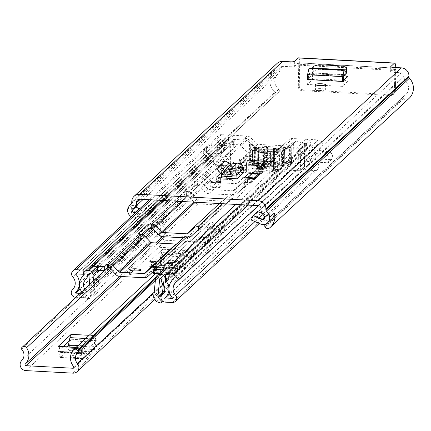 <?xml version="1.0" encoding="UTF-8"?>
<svg xmlns="http://www.w3.org/2000/svg" width="431" height="431" viewBox="0 0 431 431"><rect width="100%" height="100%" fill="white"/><g stroke="black" fill="none" stroke-linecap="round" stroke-linejoin="round"><path stroke-width="0.32" stroke-dasharray="2.15 1.62" d="M319.425 90.435A4.989 0.921 -178.9 0 1 315.39 89.454A4.989 0.921 -178.9 0 1 321.332 88.667A4.989 0.921 -178.9 0 1 325.367 89.648A4.989 0.921 -178.9 0 1 319.425 90.435M259.834 174.523L248.175 173.887M221.685 172.244L221.62 173.375L226.927 172.777L226.986 171.646L221.685 172.244L220.618 173.235M226.986 171.646L239.016 172.184L238.704 168.909L237.594 168.042L231.646 168.914L224.944 175.142M243.946 172.448L239.016 172.184L239.06 173.316L227.288 172.675L221.744 173.262L221.701 174.043M232.217 166.641A4.989 0.921 -178.9 0 1 236.253 167.621A4.989 0.921 -178.9 0 1 230.31 168.413A4.989 0.921 -178.9 0 1 226.275 167.433A4.989 0.921 -178.9 0 1 232.217 166.641M343.529 80.247L318.218 78.868L318.197 74.067L312.567 74.671L307.325 79.541M318.197 74.067L343.76 75.457M230.219 173.316A4.989 0.921 -178.9 0 1 226.178 172.335A4.989 0.921 -178.9 0 1 232.12 171.549A4.989 0.921 -178.9 0 1 236.161 172.529A4.989 0.921 -178.9 0 1 230.219 173.316M214.757 187.679A4.989 0.921 -178.9 0 1 210.716 186.698A4.989 0.921 -178.9 0 1 216.664 185.912A4.989 0.921 -178.9 0 1 220.699 186.892A4.989 0.921 -178.9 0 1 214.757 187.679M312.567 74.671L312.583 79.471L307.228 84.444A4.989 0.921 93.1 0 0 308.257 79.223L308.763 73.399L343.83 75.306M344.03 80.085L347.817 81.384L342.462 86.362L307.228 84.444M347.887 76.416L347.909 81.217L347.801 76.583M312.583 79.471L318.218 78.868M250.443 183.245L250.459 182.313L244.038 182.895L250.443 183.245L254.84 179.161L254.856 178.229L248.434 178.811L254.84 179.161M244.038 182.895L248.434 178.811M232.169 178.547L232.217 179.107L239.07 172.745A4.989 4.816 -132.9 0 0 243.854 177.356L237.002 183.719L220.236 182.809L216.491 181.715L216.863 177.022M243.854 177.356L231.997 176.71M220.699 177.809L216.405 181.871L216.696 177.949L220.44 179.043L232.207 179.684L220.316 178.913L216.734 177.992L216.793 176.866M390.793 66.827L390.702 71.465L394.327 68.098L298.241 62.872L294.615 66.239L294.707 61.337M390.702 71.465A3.841 0.706 1.1 0 0 390.631 71.6A3.841 0.706 1.1 0 0 393.735 72.354L393.832 67.446M269.38 228.085L407.941 99.351A2.877 2.78 47.1 0 1 403.799 98.473L403.535 98.042A1.535 1.482 47.1 0 1 404.019 95.978L404.068 95.951A9.601 9.266 -132.9 0 0 405.63 94.788A9.601 9.266 -132.9 0 0 405.91 81.47A6.912 6.67 47.1 0 1 404.03 76.573L404.046 75.743A2.877 2.78 -132.9 0 0 401.272 72.764L393.735 72.354M290.208 61.811L290.111 66.719L282.58 66.309A2.877 2.78 -132.9 0 0 279.697 68.982L279.681 69.811A6.912 6.67 47.1 0 1 277.618 74.493A9.601 9.266 -132.9 0 0 278.9 89.142L278.943 89.179A1.535 1.482 47.1 0 1 279.353 91.286L279.072 91.69A2.877 2.78 47.1 0 1 274.903 92.115L136.336 220.85A2.877 2.78 -132.9 0 0 140.511 220.424L279.072 91.69M290.111 66.719A3.841 0.706 1.1 0 0 294.615 66.239M257.544 211.481L255.761 215.99L264.833 219.864A6.912 6.67 -132.9 0 0 272.004 218.684M274.068 213.345A6.912 6.67 -132.9 0 0 274.051 213.162L269.014 212.887A1.918 1.853 47.1 0 1 266.617 215.355L262.172 213.458M131.261 216.615A6.912 6.67 -132.9 0 0 136.649 217.219L145.856 214.342L144.25 209.644L135.986 212.23M137.144 205.716L132.107 205.442A6.912 6.67 -132.9 0 0 141.045 213.135L150.252 210.253L145.856 214.342M132.107 205.442L127.711 209.525M136.993 206.104A9.601 9.266 -132.9 0 0 140.334 217.876L278.943 89.179M264.612 216.971L269.084 212.817A9.601 9.266 -132.9 0 1 268.265 222.159M277.165 63.368A7.871 7.596 -132.9 0 0 274.8 68.718L274.784 69.547A1.918 1.853 47.1 0 1 274.208 70.846A14.589 14.088 -132.9 0 0 274.903 92.115M137.22 205.646L131.978 205.361A14.589 14.088 -132.9 0 0 136.336 220.85M131.978 205.361L127.506 209.514M407.941 99.351A14.589 14.088 -132.9 0 0 409.03 98.446M279.353 91.286L140.511 220.424M298.241 62.872A2.877 0.528 -86.9 0 1 298.344 62.824A2.877 0.528 -86.9 0 1 298.737 65.189L394.823 70.415A2.877 0.528 93.1 0 0 394.43 68.05A2.877 0.528 93.1 0 0 394.327 68.098M298.877 57.996A7.871 1.449 -86.9 0 1 299.69 64.305L299.276 85.812L298.322 86.696L298.737 65.189M394.823 70.415L394.413 91.922L395.362 91.038L395.777 69.531A7.871 1.449 93.1 0 0 395.766 67.554M395.362 91.038A3.841 3.707 47.1 0 1 391.526 94.604L302.971 89.788A3.841 3.707 47.1 0 1 299.276 85.812M298.322 86.696A3.841 3.707 -132.9 0 0 302.018 90.677L302.971 89.788M391.526 94.604L390.572 95.488L302.018 90.677M390.572 95.488A3.841 3.707 -132.9 0 0 394.413 91.922M274.051 213.162L269.655 217.246M274.326 213.103L269.084 212.817M140.786 220.02A1.535 1.482 -132.9 0 0 140.382 217.908M255.761 215.99L251.365 220.079M150.252 210.253L148.647 205.56L144.25 209.644M148.647 205.56L140.382 208.146M237.002 183.719A4.989 4.816 47.1 0 1 232.217 179.107L232.207 179.684M226.927 172.777L239.06 173.316M236.748 163.171L237.594 168.042L230.774 174.377M231.264 163.985L231.646 168.914L228.829 168.235L227.234 167.104L222.084 164.852L217.272 169.324L220.058 165.38M231.226 164.017L228.829 168.235L222.186 174.404M250.459 182.313L254.856 178.229M308.257 79.223L343.491 81.141A4.989 0.921 -86.9 0 1 342.462 86.362M343.491 81.141L343.512 80.565M345.899 69.833L345.915 72.252M346.675 72.025L342.86 70.587L319.005 69.294L313.741 70.786L312.437 72.834L345.926 74.655M312.459 68.012L312.437 72.834L308.763 73.399L308.995 68.416M312.367 68.006L312.27 72.974L345.829 74.8M158.495 228.258L154.858 226.469L151.195 229.874L154.831 231.662L158.495 228.258A3.841 3.707 47.1 0 1 160.618 232.562L160.418 233.494A5.953 5.743 -132.9 0 0 166.097 240.299L213.2 242.858A5.953 5.743 -132.9 0 0 219.126 236.684L218.964 235.735A3.841 3.707 -132.9 0 1 221.248 231.668L224.944 230.278L223.086 225.672L219.39 227.062A8.992 8.679 -132.9 0 0 216.615 228.775A8.992 8.679 -132.9 0 0 214.013 236.409L210.35 239.814L215.462 240.089L219.126 236.684M84.648 348.986L85.931 353.716A1.918 0.356 93.1 0 0 86.087 353.97A1.918 0.356 93.1 0 0 86.157 353.943L93.619 347.003A1.918 0.356 93.1 0 0 93.866 346.346L95.375 339.019A9.601 1.767 -86.9 0 1 96.598 335.717L83.517 347.871A9.601 1.767 -86.9 0 1 83.856 347.72A9.601 1.767 -86.9 0 1 84.648 348.986L59.214 347.601L59.785 349.719L57.986 351.394L83.42 352.779L85.225 351.103L96.501 340.625L71.067 339.24L69.267 340.916M86.157 353.943L60.723 352.558A1.918 0.356 -86.9 0 1 60.652 352.585A1.918 0.356 -86.9 0 1 60.496 352.337L59.785 349.719L63.152 346.594M162.659 254.145L160.86 255.82L161.533 252.539L186.968 253.924A9.601 1.767 -86.9 0 1 188.191 250.621L175.11 262.775A9.601 1.767 -86.9 0 1 175.449 262.624A9.601 1.767 -86.9 0 1 176.241 263.891L176.818 266.008L188.094 255.529L162.659 254.145A4.606 0.851 93.1 0 0 162.078 255.728L187.512 257.113A4.606 0.851 -86.9 0 1 188.094 255.529M176.241 263.891L150.807 262.506L151.383 264.623L160.86 255.82L160.025 259.866A1.918 0.356 -86.9 0 1 159.777 260.529L185.217 261.913A1.918 0.356 93.1 0 0 185.459 261.251L186.968 253.924M177.75 268.847L152.315 267.462A1.918 0.356 -86.9 0 1 152.245 267.495A1.918 0.356 -86.9 0 1 152.089 267.242L151.383 264.623L149.579 266.299L175.013 267.683L176.818 266.008L177.524 268.621A1.918 0.356 93.1 0 0 177.685 268.874A1.918 0.356 93.1 0 0 177.75 268.847L185.217 261.913M161.873 237.152A8.992 8.679 47.1 0 0 156.862 227.266L160.526 223.861A8.992 8.679 47.1 0 1 165.531 233.769A0.959 0.927 -132.9 0 0 166.194 235.396L213.291 237.955A0.959 0.927 -132.9 0 0 214.013 236.409M188.191 250.621L162.756 249.242L149.676 261.391L175.11 262.775M161.851 237.174L156.572 237.066L161.684 237.346M73.766 366.706L210.166 239.981L215.279 240.261L215.301 239.135A3.841 3.707 -132.9 0 1 217.58 235.073L221.281 233.683L219.422 229.076L215.726 230.466A8.992 8.679 -132.9 0 0 212.952 232.18A8.992 8.679 -132.9 0 0 210.35 239.814L210.166 239.981A13.151 12.698 47.1 0 1 209.525 223.511A2.877 2.78 -132.9 0 1 209.816 223.193L155.656 273.507M162.336 236.641A13.151 12.698 47.1 0 0 162.956 220.979A2.877 2.78 -132.9 0 0 158.613 220.478L157.951 221.141A0.959 0.927 -132.9 0 0 157.972 222.477A8.157 7.877 47.1 0 1 158.161 233.812A5.953 5.743 -132.9 0 0 156.572 237.066M215.279 240.261A5.953 5.743 -132.9 0 0 213.819 236.84A8.157 7.877 47.1 0 1 214.239 225.731A8.157 7.877 47.1 0 1 214.444 225.548A0.959 0.927 -132.9 0 0 214.514 224.217L213.878 223.484A2.877 2.78 -132.9 0 0 209.816 223.193M154.858 226.469L156.889 222.073L160.526 223.861M160.418 233.494L156.755 236.899L156.954 235.962L160.618 232.562M165.531 233.769L162.433 236.651M221.281 233.683L224.944 230.278M219.422 229.076L223.086 225.672M154.831 231.662A3.841 3.707 47.1 0 1 156.954 235.962M156.862 227.266L153.226 225.478L156.889 222.073M151.195 229.874L153.226 225.478M59.214 347.601A9.601 1.767 93.1 0 0 58.422 346.335M72.731 354.088A4.8 0.884 -178.9 0 1 77.914 353.474A4.8 0.884 -178.9 0 1 82.24 354.438A4.8 0.884 -178.9 0 1 82.154 354.6L81.421 355.284A4.8 0.884 -178.9 0 1 76.244 355.898A4.8 0.884 -178.9 0 1 71.912 354.934A4.8 0.884 -178.9 0 1 71.999 354.772L72.731 354.088L72.828 349.185A4.8 0.884 -178.9 0 1 78.006 348.571A4.8 0.884 -178.9 0 1 82.337 349.536A4.8 0.884 -178.9 0 1 82.246 349.697L81.513 350.376A4.8 0.884 -178.9 0 1 76.335 350.996A4.8 0.884 -178.9 0 1 72.004 350.031A4.8 0.884 -178.9 0 1 72.096 349.864L72.828 349.185M71.067 339.24A4.606 0.851 93.1 0 0 70.479 340.824L95.914 342.209A4.606 0.851 -86.9 0 1 96.501 340.625M83.42 352.779A4.606 0.851 -86.9 0 1 83.582 352.703A4.606 0.851 -86.9 0 1 83.964 353.312L85.246 358.042A6.912 1.271 93.1 0 0 85.817 358.953A6.912 1.271 93.1 0 0 86.06 358.845L93.527 351.911A6.912 1.271 93.1 0 0 94.405 349.536L68.971 348.151L70.479 340.824M68.971 348.151A6.912 1.271 -86.9 0 1 68.093 350.527L93.527 351.911M86.06 358.845L60.626 357.461L68.093 350.527M60.626 357.461A6.912 1.271 -86.9 0 1 60.383 357.574A6.912 1.271 -86.9 0 1 59.812 356.663L85.246 358.042M83.964 353.312L58.53 351.928L59.812 356.663M58.53 351.928A4.606 0.851 93.1 0 0 58.147 351.319A4.606 0.851 93.1 0 0 57.986 351.394M60.723 352.558L66.918 346.799M94.405 349.536L95.914 342.209M162.756 249.242A9.601 1.767 93.1 0 0 161.533 252.539M150.807 262.506A9.601 1.767 93.1 0 0 150.015 261.24A9.601 1.767 93.1 0 0 149.676 261.391M164.33 268.992A4.8 0.884 -178.9 0 1 169.507 268.378A4.8 0.884 -178.9 0 1 173.838 269.343A4.8 0.884 -178.9 0 1 173.747 269.504L173.014 270.189A4.8 0.884 -178.9 0 1 167.837 270.803A4.8 0.884 -178.9 0 1 163.505 269.838A4.8 0.884 -178.9 0 1 163.597 269.677L164.33 268.992L164.421 264.09A4.8 0.884 -178.9 0 1 169.599 263.476A4.8 0.884 -178.9 0 1 173.93 264.44A4.8 0.884 -178.9 0 1 173.844 264.602L173.111 265.28A4.8 0.884 -178.9 0 1 167.928 265.9A4.8 0.884 -178.9 0 1 163.602 264.936A4.8 0.884 -178.9 0 1 163.688 264.769L164.421 264.09M175.013 267.683A4.606 0.851 -86.9 0 1 175.18 267.608A4.606 0.851 -86.9 0 1 175.557 268.217L176.839 272.947A6.912 1.271 93.1 0 0 177.41 273.857A6.912 1.271 93.1 0 0 177.658 273.75L185.12 266.816A6.912 1.271 93.1 0 0 185.998 264.44L160.564 263.055L162.078 255.728M160.564 263.055A6.912 1.271 -86.9 0 1 159.685 265.431L185.12 266.816M177.658 273.75L152.224 272.365L159.685 265.431M152.224 272.365A6.912 1.271 -86.9 0 1 151.976 272.478A6.912 1.271 -86.9 0 1 151.405 271.568L176.839 272.947M175.557 268.217L150.123 266.832L151.405 271.568M150.123 266.832A4.606 0.851 93.1 0 0 149.746 266.223A4.606 0.851 93.1 0 0 149.579 266.299M152.315 267.462L159.777 260.529M185.998 264.44L187.512 257.113M136.293 272.99A5.759 1.061 1.1 0 0 129.435 273.9A5.759 1.061 1.1 0 0 134.095 275.032A5.759 1.061 1.1 0 0 140.953 274.121A5.759 1.061 1.1 0 0 136.293 272.99M190.723 236.651A5.953 5.743 47.1 0 1 186.747 237.977L183.417 237.793M229.136 151.739A1.918 1.853 47.1 0 1 227.277 154.045L223.98 157.105A1.918 1.853 -132.9 0 0 225.839 154.804L229.136 151.739A7.968 7.693 47.1 0 1 231.275 144.18A7.968 7.693 47.1 0 1 231.328 144.132A4.418 4.262 -132.9 0 0 232.686 141.104L232.708 140.167A0.77 0.743 47.1 0 1 233.473 139.455L246.823 140.183A1.729 1.67 47.1 0 1 248.014 140.743L253.423 146.567A5.953 5.743 -132.9 0 0 257.522 148.506L281.637 149.816A5.953 5.743 -132.9 0 0 285.801 148.329L237.185 193.497A5.953 5.743 47.1 0 1 233.02 194.984L208.906 193.675A5.953 5.743 47.1 0 1 204.806 191.736L199.397 185.912A1.729 1.67 -132.9 0 0 198.206 185.352L197.56 185.314A2.877 0.528 1.1 0 0 194.182 185.669L184.29 194.86A2.877 0.528 1.1 0 0 184.236 194.957A2.877 0.528 1.1 0 0 186.569 195.523L187.216 195.561A1.729 1.67 47.1 0 1 188.406 196.121L193.815 201.95A5.953 5.743 -132.9 0 0 197.91 203.885L222.03 205.199A5.953 5.743 -132.9 0 0 226.189 203.707L190.911 236.49M141.659 234.469L138.017 237.853A2.877 0.528 1.1 0 0 137.963 237.95A2.877 0.528 1.1 0 0 140.296 238.515L140.942 238.553A1.729 1.67 47.1 0 1 142.133 239.113L147.542 244.937A5.953 5.743 -132.9 0 0 151.637 246.877L175.756 248.186A5.953 5.743 -132.9 0 0 179.916 246.699L148.119 276.244M186.569 195.523L186.65 191.375L187.296 191.412A5.953 5.743 47.1 0 1 191.391 193.347L196.8 199.17A1.729 1.67 -132.9 0 0 197.991 199.736L222.11 201.045A1.729 1.67 -132.9 0 0 223.317 200.614L228.942 195.388A5.953 5.743 47.1 0 1 233.101 193.902L222.552 203.707M97.74 270.361L97.39 270.409L97.411 269.089M88.382 274.536L93.069 270.178L97.39 270.409M83.296 274.041L228.457 139.181L221.313 138.793L221.173 139.105A13.63 13.162 47.1 0 1 224.729 149.185A12.192 11.772 47.1 0 1 228.403 141.088A12.192 11.772 47.1 0 1 228.484 141.012L228.559 139.94A4.989 4.816 47.1 0 1 233.554 135.307L246.904 136.029A5.953 5.743 47.1 0 1 250.998 137.968L256.413 143.792A1.729 1.67 -132.9 0 0 257.603 144.353L281.718 145.667A1.729 1.67 -132.9 0 0 282.925 145.236L234.308 190.405A1.729 1.67 47.1 0 1 233.101 190.836L208.981 189.521A1.729 1.67 47.1 0 1 207.796 188.961L202.381 183.137A5.953 5.743 -132.9 0 0 198.287 181.198L197.64 181.165L197.56 185.314M186.65 191.375A2.877 0.528 -178.9 0 1 184.317 190.809A2.877 0.528 -178.9 0 1 184.371 190.712L194.262 181.521A2.877 0.528 -178.9 0 1 197.64 181.165M179.916 246.699L185.54 241.473A1.729 1.67 47.1 0 1 186.752 241.042L187.399 241.08A2.877 0.528 1.1 0 0 190.771 240.719L200.663 231.528A2.877 0.528 1.1 0 0 200.717 231.431A2.877 0.528 1.1 0 0 198.389 230.865L197.743 230.833A1.729 1.67 -132.9 0 0 196.741 231.102M226.189 203.707L231.813 198.486A1.729 1.67 47.1 0 1 233.026 198.05L233.672 198.088A2.877 0.528 1.1 0 0 237.045 197.732L246.936 188.541A2.877 0.528 1.1 0 0 246.99 188.444A2.877 0.528 1.1 0 0 244.663 187.878L244.016 187.841A1.729 1.67 -132.9 0 0 242.804 188.272L237.185 193.497M311.026 157.121L314.339 154.056A13.63 13.162 47.1 0 1 318.272 144.385L318.143 144.062L310.999 143.668L311.08 139.52L318.223 139.908A4.418 4.262 -132.9 0 1 321.197 147.429A9.407 9.083 47.1 0 0 319.118 150.538L315.821 153.603A9.407 9.083 -132.9 0 0 316.742 162.153L312.022 161.894A13.63 13.162 -132.9 0 0 314.614 166.059L314.474 166.371L307.405 165.989L307.276 165.66A12.192 11.772 -132.9 0 0 307.357 165.579A12.192 11.772 -132.9 0 0 310.051 161.787A12.192 11.772 47.1 0 0 311.026 157.121L314.339 154.056A12.192 11.772 47.1 0 0 310.902 145.495L310.87 144.417A4.989 4.816 47.1 0 0 306.064 139.245L292.714 138.523A5.953 5.743 47.1 0 0 288.549 140.01L282.925 145.236L285.801 148.329L291.426 143.103A1.729 1.67 47.1 0 1 292.633 142.672L305.983 143.399A0.77 0.743 47.1 0 1 306.721 144.191L306.705 145.128A4.418 4.262 -132.9 0 0 307.944 148.296A7.968 7.693 47.1 0 1 309.841 156.13L306.543 159.195A1.918 1.853 -132.9 0 0 308.31 161.695L311.608 158.63A1.918 1.853 47.1 0 1 309.841 156.13M158.985 273.69L165.008 274.089L160.321 278.448M153.608 273.394L156.372 270.813L154.95 270.587A1.729 1.67 -132.9 0 0 153.738 271.018L153.651 271.104M292.714 138.523L244.097 183.692L244.743 183.725A2.877 0.528 -178.9 0 1 247.071 184.29A2.877 0.528 -178.9 0 1 247.017 184.387L237.125 193.578A2.877 0.528 -178.9 0 1 233.747 193.939L233.101 193.902M231.813 198.486L196.531 231.264M185.54 241.473L153.738 271.018M223.317 200.614L228.942 195.388M177.044 243.607L182.669 238.381M245.12 164.006L241.069 163.791L244.7 160.418L268.815 161.733L265.189 165.1L244.937 164.179L245.018 160.03A5.183 0.954 -86.9 0 1 245.201 159.944L245.201 159.944A5.183 0.954 -86.9 0 1 245.912 164.206L245.756 172.125L244.953 172.874L245.104 164.954L261.116 165.822L260.954 165.051M257.603 144.353L244.776 156.27L268.896 157.579L265.27 160.952L245.018 160.03M245.201 159.858L241.15 159.637L241.069 163.791L208.906 193.675M274.698 148.205L274.843 148.065A4.989 0.921 93.1 0 0 274.698 148.264L278.749 148.426L275.123 151.793L251.009 150.484L250.928 154.632L254.554 151.265L278.668 152.574L275.043 155.941L250.928 154.632L244.7 160.418L244.776 156.27L222.902 176.591M244.097 183.692A5.953 5.743 -132.9 0 0 239.932 185.179L288.549 140.01L291.426 143.103L242.804 188.272M239.932 185.179L234.308 190.405M258.605 151.48L258.832 147.197L274.843 148.065M274.768 152.218L274.606 153.107L258.589 152.235L258.298 167.519L257.49 168.268L257.786 152.983A4.989 0.921 -86.9 0 1 258.681 147.391A4.989 0.921 -86.9 0 1 258.832 147.197M257.522 148.506L254.554 151.265L254.635 147.111L258.686 147.332M274.617 152.353L274.698 148.264A4.989 0.921 93.1 0 0 273.798 153.856L273.507 169.135L274.31 168.386L274.606 153.107M281.718 145.667L278.749 148.426L278.668 152.574L281.637 149.816M261.138 164.879L261.218 160.731M261.116 165.822L260.965 173.747L261.773 172.998L261.924 165.073A5.183 0.954 93.1 0 0 261.218 160.817A5.183 0.954 93.1 0 0 261.035 160.898M233.101 190.836L265.27 160.952L265.189 165.1L233.02 194.984M225.839 154.804A7.968 7.693 -132.9 0 0 227.816 158.371A4.418 4.262 47.1 0 1 224.643 165.639L217.569 165.256A4.418 4.262 47.1 0 1 214.595 157.735A9.407 9.083 -132.9 0 0 215.548 156.647A9.407 9.083 -132.9 0 0 216.798 148.216L220.096 145.155A9.407 9.083 47.1 0 0 218.134 141.826L72.758 276.891M223.98 157.105L222.24 157.013A12.192 11.772 -132.9 0 0 224.858 161.172L224.718 161.49L217.65 161.108L217.52 160.779A13.63 13.162 -132.9 0 0 220.268 156.906L204.914 156.07L208.211 153.005A1.918 1.853 47.1 0 1 206.363 151.017L206.379 150.074A5.759 5.56 47.1 0 1 212.144 144.724L220.096 145.155M319.118 150.538L327.07 150.974A5.759 5.56 47.1 0 1 332.613 156.938L332.592 157.881A1.918 1.853 47.1 0 1 330.674 159.664L327.377 162.729L316.742 162.153A9.407 9.083 -132.9 0 0 317.652 163.338A4.418 4.262 47.1 0 1 314.393 170.52L307.325 170.137A4.418 4.262 47.1 0 1 304.431 162.535A7.968 7.693 -132.9 0 0 304.485 162.487A7.968 7.693 -132.9 0 0 306.543 159.195M311.042 157.121A13.63 13.162 -132.9 0 0 312.022 161.894L308.31 161.695M165.359 297.503L307.357 165.579M93.069 270.178A0.576 0.555 47.1 0 1 93.624 270.722L94.836 288.619A0.959 0.927 47.1 0 1 94.551 289.352L89.864 293.71A0.959 0.927 -132.9 0 0 90.149 292.972L89.583 284.616M98.171 276.632L98.974 288.479A5.183 5.005 47.1 0 1 97.428 292.444L96.011 293.759L91.367 294.75L86.674 299.103L91.324 298.117L92.735 296.803A5.183 5.005 -132.9 0 0 94.287 292.838L93.484 280.99M97.46 270.345L97.481 269.267M160.693 273.852L160.72 272.532A4.8 4.633 47.1 0 0 160.31 273.987L158.414 291.712L153.727 296.07M160.267 278.448L164.437 274.574L163.387 284.379M161.733 271.137A4.8 4.633 47.1 0 0 160.72 272.532L160.725 272.074M160.763 273.787L160.844 269.634M228.457 139.181L228.538 135.032L158.376 200.216M228.538 135.032L221.394 134.644A4.418 4.262 -132.9 0 0 218.134 141.826M227.277 154.045L208.211 153.005M224.729 149.185L221.442 152.245A12.192 11.772 -132.9 0 0 222.24 157.013L220.268 156.906A13.63 13.162 -132.9 0 0 221.432 152.245L224.729 149.185M228.484 141.012L83.108 276.072L228.484 141.012M330.674 159.664L311.608 158.63M310.999 143.668L165.623 278.733M311.08 139.52L240.918 204.703M80.171 293.355L82.639 293.489L82.779 293.177A12.192 11.772 47.1 0 1 81.728 291.911M75.948 297.282L82.558 297.643A4.418 4.262 -132.9 0 0 85.737 290.37A7.968 7.693 47.1 0 1 84.751 289.099M164.437 274.574A0.576 0.555 47.1 0 1 165.008 274.089M161.075 303.149L165.768 298.796L161.167 297.304L159.809 295.838A5.183 5.005 47.1 0 1 158.414 291.712M165.768 298.796L162.988 301.377M163.252 293.554L167.029 297.622M161.167 297.304L156.48 301.657M92.735 296.803L97.428 292.444M86.674 299.103L85.462 297.799L89.864 293.71M91.367 294.75L90.149 293.441L85.462 297.799M94.551 289.352L90.149 293.441M91.324 298.117L96.011 293.759M327.377 162.729A1.918 1.853 -132.9 0 0 329.295 160.946L332.592 157.881M315.821 153.603L323.773 154.034A5.759 5.56 47.1 0 1 329.316 160.003L329.295 160.946M206.363 151.017L203.066 154.082L203.082 153.14A5.759 5.56 47.1 0 1 208.841 147.785L216.798 148.216M203.066 154.082A1.918 1.853 -132.9 0 0 204.914 156.07M268.896 157.579L268.815 161.733L275.043 155.941L275.123 151.793L268.896 157.579M261.218 160.817A5.183 0.954 93.1 0 0 261.213 160.817L245.201 159.944M244.937 164.179L245.104 164.954M261.773 172.998L245.756 172.125M260.965 173.747L244.953 172.874M258.589 152.235L258.751 151.346M257.49 168.268L273.507 169.135M258.298 167.519L274.31 168.386M258.535 164.981A4.509 0.83 -178.9 0 1 254.883 164.092A4.509 0.83 -178.9 0 1 260.259 163.381A4.509 0.83 -178.9 0 1 263.907 164.27A4.509 0.83 -178.9 0 1 258.535 164.981M260.367 157.719A4.509 0.83 1.1 0 0 254.996 158.436A4.509 0.83 1.1 0 0 258.643 159.319A4.509 0.83 1.1 0 0 264.014 158.608A4.509 0.83 1.1 0 0 260.367 157.719M257.857 169.313A7.677 1.417 -178.9 0 1 251.645 167.804A7.677 1.417 -178.9 0 1 260.787 166.592A7.677 1.417 -178.9 0 1 266.999 168.101A7.677 1.417 -178.9 0 1 257.857 169.313M257.932 165.542A7.677 1.417 -178.9 0 1 251.72 164.033A7.677 1.417 -178.9 0 1 260.863 162.821A7.677 1.417 -178.9 0 1 267.075 164.33A7.677 1.417 -178.9 0 1 257.932 165.542M273.216 163.198L273.583 162.859L273.874 147.952L273.507 148.291L273.2 163.23L273.976 163.419L274.261 148.517L273.507 148.291M289.939 163.618L291.458 164.06L291.825 144.988L290.268 146.432L289.939 163.618L289.325 163.532L289.643 147.014L290.268 146.432M304.572 166.49A1.918 0.356 1.1 0 0 304.609 166.425A1.918 0.356 1.1 0 0 304.281 166.221L293.026 162.94A1.918 0.356 1.1 0 0 291.803 162.767L251.914 160.596A1.918 0.356 1.1 0 0 250.476 160.623L233.791 162.39A1.918 0.356 1.1 0 0 232.977 162.6L228.732 166.544A1.918 0.356 1.1 0 0 228.699 166.608A1.918 0.356 1.1 0 0 230.251 166.986L298.08 170.676A1.918 0.356 1.1 0 0 300.326 170.434L304.572 166.49L305.008 143.857L300.763 147.801A1.918 0.356 -178.9 0 1 298.511 148.038L298.08 170.676M291.803 162.767L292.148 144.681L296.054 141.056L304.717 143.582A1.918 0.356 -178.9 0 1 305.04 143.787A1.918 0.356 -178.9 0 1 305.008 143.857M267.931 162.552L267.565 162.891L267.85 147.984L268.217 147.644L267.953 162.514L267.172 162.325L267.462 147.424L268.217 147.644M249.587 161.787L251.839 161.544L252.167 144.358L249.953 142.709L249.587 161.787L249.166 161.921L249.942 162.11L250.298 143.706L249.953 142.709L249.538 142.591L249.166 161.921M250.298 143.706L253.73 147.397L247.685 153.016L240.105 144.859L230.687 144.347A1.918 0.356 -178.9 0 1 229.13 143.97A1.918 0.356 -178.9 0 1 229.168 143.906L233.413 139.962A1.918 0.356 -178.9 0 1 234.222 139.752L247.065 138.394L250.847 141.206L255.378 145.867L254.462 146.718L267.462 147.424M270.102 166.091L270.469 165.752L270.76 150.845L270.393 151.189L270.086 166.124L270.862 166.312L271.147 151.41L270.393 151.189M282.72 166.414L282.353 166.754L282.639 151.852L283.005 151.513L282.736 166.382L281.96 166.194L282.246 151.292L283.005 151.513M252.205 165.116L252.571 164.777L252.857 149.875L252.491 150.214L252.189 165.148L252.965 165.337L253.25 150.435L252.491 150.214M264.817 165.445L264.451 165.784L264.736 150.877L265.103 150.538L264.839 165.407L264.058 165.218L264.348 150.317L265.103 150.538M253.67 163.753L254.037 163.414L254.322 148.512L253.956 148.851L253.654 163.791L254.43 163.979L254.716 149.072L253.956 148.851M284.185 165.057L283.819 165.396L284.104 150.489L284.471 150.15L284.201 165.019L283.426 164.831L283.711 149.929L284.471 150.15M296.054 141.056L281.217 154.837L291.992 144.832L291.458 164.06M290.828 145.91L290.478 164.313L291.62 164.163M273.874 147.952L287.994 148.539L288.91 147.693L255.378 145.867M274.994 147.833L274.709 162.74L273.583 162.859M252.167 144.358L252.878 145.01L252.561 161.533L251.839 161.544M267.85 147.984L253.73 147.397M266.73 148.108L266.439 163.01L267.565 162.891M289.093 147.526L298.511 148.038M264.817 166.555L264.774 168.758L269.197 172.368L270.603 174.151L236.689 172.308L237.055 171.969L236.964 168.79A1.918 0.356 -178.9 0 1 239.248 168.483L242.788 168.494L249.199 162.541L249.377 153.107L242.965 159.066L239.431 159.05A1.918 0.356 1.1 0 0 237.142 159.357L237.233 162.535L235.401 164.238A3.841 0.706 1.1 0 0 235.331 164.367A3.841 0.706 1.1 0 0 238.44 165.121L264.817 166.555A3.841 0.706 1.1 0 0 269.316 166.08L271.147 164.378L277.693 161.56A1.918 0.356 1.1 0 0 277.833 161.431A1.918 0.356 1.1 0 0 276.282 161.054L273.114 160.704L279.525 154.745L281.217 154.837M279.525 154.745L279.342 164.179L272.915 170.17L276.099 170.487A1.918 0.356 -178.9 0 1 277.656 170.865A1.918 0.356 -178.9 0 1 277.51 170.994L270.97 173.812L271.147 164.378M249.199 162.541L279.342 164.179M247.685 153.016L249.377 153.107M282.639 151.852L271.147 151.41M281.513 151.971L281.227 166.878L282.353 166.754M270.76 150.845L282.246 151.292M271.88 150.726L271.595 165.633L270.469 165.752M264.736 150.877L253.25 150.435M263.616 151.001L263.325 165.903L264.451 165.784M252.857 149.875L264.348 150.317M253.983 149.756L253.697 164.658L252.571 164.777M284.104 150.489L254.716 149.072M282.978 150.608L282.693 165.515L283.819 165.396M254.322 148.512L283.711 149.929M255.448 148.393L255.163 163.295L254.037 163.414M290.478 164.313L273.976 163.419M287.262 149.223L274.261 148.517M274.709 162.74L289.325 163.532M289.643 147.014L287.994 148.539M292.148 144.681L288.91 147.693M252.561 161.533L267.172 162.325M254.462 146.718L252.878 145.01M266.439 163.01L249.942 162.11M281.227 166.878L270.862 166.312M271.595 165.633L281.96 166.194M263.325 165.903L252.965 165.337M253.697 164.658L264.058 165.218M282.693 165.515L254.43 163.979M255.163 163.295L283.426 164.831M240.638 159.836L240.897 162.374L246.554 162.681L249.118 160.3L240.638 159.836L240.455 169.27L248.935 169.733L246.37 172.114L240.719 171.807L240.455 169.27M273.61 161.63L265.13 161.167L262.565 163.554L268.217 163.861L273.61 161.63L273.426 171.064L268.039 173.294L262.382 172.987L264.946 170.601L273.426 171.064M274.439 152.38L258.708 151.523L257.905 152.272L273.637 153.129L274.439 152.38L274.154 167.282L273.351 168.031L257.619 167.174L258.422 166.425L274.154 167.282M237.142 159.357L236.964 168.79A1.918 0.356 -178.9 0 1 236.964 168.785L237.142 159.357M240.105 144.859L247.065 138.394M270.97 173.812L270.603 174.151M268.637 172.012L235.304 170.197L235.283 170.525L238.397 167.325L238.44 165.121M236.689 172.308L235.283 170.525L235.401 164.238M237.055 171.969L237.233 162.535M258.708 151.523L258.422 166.425M257.905 152.272L257.619 167.174M273.637 153.129L273.351 168.031M265.13 161.167L264.946 170.601M262.565 163.554L262.382 172.987M268.217 163.861L268.039 173.294M240.897 162.374L240.719 171.807M246.554 162.681L246.37 172.114M249.118 160.3L248.935 169.733M401.272 72.764L258.239 205.646M282.58 66.309L279.697 68.982M264.833 219.864L260.437 223.948M277.618 74.493L143.184 199.391M278.9 89.142L140.334 217.876M279.681 69.811L140.371 199.235M404.068 95.951L267.139 223.161M405.91 81.47L262.878 214.352M404.019 95.978L267.048 223.231M404.03 76.573L260.997 209.461M404.046 75.743L261.014 208.631M274.208 70.846L131.175 203.728M274.784 69.547L131.751 202.43M274.8 68.718L131.767 201.6M403.799 98.473L265.232 227.207M264.973 226.776L403.535 98.042M395.777 69.531L299.69 64.305M266.617 215.355L264.688 217.149M141.045 213.135L136.649 217.219M220.381 177.787L220.316 178.913M243.58 168.618L238.704 168.909L231.862 175.266M227.175 174.846L227.288 172.675M220.44 179.043L220.236 182.809M230.019 163.16L227.234 167.104M224.869 160.908L222.084 164.852M343.663 76.325L308.483 74.412L307.545 74.725M307.346 78.959L308.284 78.647M342.747 65.975L342.86 70.587M319.204 64.693L319.312 69.305M313.633 66.175L313.741 70.786M166.097 240.299L25.849 370.595M213.2 242.858L72.947 373.16M76.05 347.467L83.517 347.871M96.598 335.717L89.131 335.313M213.291 237.955L74.003 367.363M166.194 235.396L164.701 236.775M157.935 243.062L121.908 276.535M158.161 233.812L21.755 360.537M157.972 222.477L21.572 349.202M214.444 225.548L155.402 280.398L214.466 225.526M213.819 236.84L154.131 292.299M162.956 220.979L153.727 229.551M145.721 236.991L110.934 269.31M155.661 242.939L119.64 276.406M73.125 350.236L209.525 223.511M155.553 278.992L214.514 224.217M213.878 223.484L155.817 277.424M104.528 270.727L143.097 234.9L104.528 270.727M157.951 221.141L21.55 347.865M217.58 235.073L221.248 231.668M215.726 230.466L219.39 227.062M215.301 239.135L218.964 235.735M60.496 352.337L85.931 353.716M85.71 338.491L95.375 339.019M93.866 346.346L78.178 345.495M82.154 354.6L82.246 349.697M71.999 354.772L72.096 349.864M81.421 355.284L81.513 350.376M77.488 346.131L93.619 347.003M152.089 267.242L177.524 268.621M185.459 261.251L160.025 259.866M173.747 269.504L173.844 264.602M163.597 269.677L163.688 264.769M173.014 270.189L173.111 265.28M222.03 205.199L186.747 237.977M197.91 203.885L162.632 236.662M151.637 246.877L119.84 276.422M175.756 248.186L143.954 277.731M222.11 201.045L219.427 203.534M197.991 199.736L195.313 202.225M187.216 195.561L151.933 228.338M140.942 238.553L109.14 268.098M233.473 139.455L232.708 140.167M246.823 140.183L198.206 185.352M233.554 135.307L163.392 200.49M246.904 136.029L198.287 181.198M187.296 191.412L176.742 201.212M233.026 198.05L197.743 230.833M292.633 142.672L244.016 187.841M305.983 143.399L160.607 278.464M186.752 241.042L154.95 270.587M306.064 139.245L235.902 204.434M188.406 196.121L153.124 228.904M142.133 239.113L110.331 268.658M193.815 201.95L158.533 234.728M147.542 244.937L115.74 274.482M191.391 193.347L182.582 201.53M196.8 199.17L193.616 202.134M221.539 177.863L208.981 189.521M202.381 183.137L199.397 185.912M207.796 188.961L204.806 191.736M214.595 157.735L72.51 289.734M317.652 163.338L254.936 221.604M321.197 147.429L258.508 205.673M94.287 292.838L98.974 288.479M90.149 292.972L94.836 288.619M93.624 270.722L88.937 275.08M160.31 273.987L155.623 278.345M221.394 134.644L151.233 199.828M217.569 165.256L75.49 297.255M227.816 158.371L85.737 290.37M224.643 165.639L82.558 297.643M231.328 144.132L89.023 276.341L231.361 144.105M232.686 141.104L88.818 274.768M318.223 139.908L248.057 205.091M314.393 170.52L172.314 302.524M307.325 170.137L165.24 302.136M304.431 162.535L162.455 294.438L304.399 162.562M307.944 148.296L162.562 283.361M306.705 145.128L161.323 280.193M306.721 144.191L161.345 279.256M221.313 138.793L75.937 273.857M221.173 139.105L76.12 273.868M217.52 160.779L79.994 288.549M217.65 161.108L80.112 288.883M224.718 161.49L82.639 293.489M224.858 161.172L82.779 293.177M228.543 140.878L83.167 275.942M228.559 139.94L83.183 275.005M318.272 144.385L172.89 279.45M318.143 144.062L172.761 279.121M314.614 166.059L172.535 298.058M314.474 166.371L172.583 298.193M307.405 165.989L169.884 293.748M310.902 145.495L167.384 278.83M310.848 145.355L167.19 278.819M310.87 144.417L166.258 278.771M155.596 270.625L155.656 267.414M156.356 270.846L156.431 266.692M159.809 295.838L155.117 300.197M327.07 150.974L323.773 154.034M332.613 156.938L329.316 160.003M206.379 150.074L203.082 153.14M212.144 144.724L208.841 147.785M261.924 165.073L245.912 164.206M257.786 152.983L273.798 153.856M244.663 187.878L244.743 183.725M233.747 193.939L233.672 198.088M237.045 197.732L237.125 193.578M247.017 184.387L246.936 188.541M194.182 185.669L194.262 181.521M184.371 190.712L184.29 194.86M198.389 230.865L198.411 229.545M140.296 238.515L140.377 234.367M187.474 236.926L187.399 241.08M200.744 227.379L200.663 231.528M190.771 240.719L190.852 236.571M138.092 233.898L138.017 237.853M304.281 166.221L304.717 143.582M234.222 139.752L233.791 162.39M232.977 162.6L233.413 139.962M300.326 170.434L300.763 147.801M229.168 143.906L228.732 166.544M230.251 166.986L230.687 144.347M293.398 143.523L293.026 162.94M252.259 142.516L251.914 160.596M250.476 160.623L250.847 141.206M272.931 170.137L273.114 160.704M276.099 170.487L276.282 161.054M277.693 161.56L277.51 170.994M269.197 172.368L269.316 166.08M238.397 167.325L264.774 168.758M239.431 159.05L239.248 168.483M242.965 159.066L242.788 168.494M273.69 170.358L273.868 160.925M241.662 168.613L241.839 159.184M315.481 84.551L315.39 89.454M226.275 167.433L226.178 172.335M210.813 181.796L210.716 186.698M268.61 215.026L264.214 219.11M280.565 67.026L137.532 199.914M405.63 94.788L267.069 223.517M298.344 62.824L394.43 68.05M390.723 66.692L390.631 71.6M394.209 93.646L393.255 94.529M278.69 92.132L140.129 220.866M403.772 96.167L266.837 223.382M220.791 181.984L220.699 186.892M236.253 167.621L236.161 172.529M325.464 84.745L325.367 89.648M214.239 225.731L77.839 352.45M217.359 241.371L164.674 290.322M162.535 292.304L154.659 299.626M213.965 237.713L73.717 368.015M212.952 232.18L216.615 228.775M216.4 235.805L220.063 232.401M76.228 347.305L83.856 347.72M82.24 354.438L82.337 349.536M71.912 354.934L72.004 350.031M86.087 353.97L60.652 352.585M85.817 358.953L60.383 357.574M58.147 351.319L83.582 352.703M150.015 261.24L175.449 262.624M173.838 269.343L173.93 264.44M163.505 269.838L163.602 264.936M177.685 268.874L152.245 267.495M177.41 273.857L151.976 272.478M149.746 266.223L175.18 267.608M129.435 273.9L129.516 269.752M218.307 135.749L149.438 199.731M227.73 164.534L85.65 296.539M231.275 144.18L85.898 279.245M232.934 139.649L87.558 274.709M317.485 169.415L259.306 223.468M304.485 162.487L162.401 294.486M221.178 138.841L75.802 273.906M224.853 161.442L82.774 293.441M228.403 141.088L83.118 276.061M230.062 136.552L161.361 200.377M314.608 166.323L172.529 298.322M156.372 270.813L156.453 266.66M140.953 274.121L141.029 269.973M159.917 278.588L164.604 274.235M208.114 146.163L204.817 149.228M228.619 153.565L225.321 156.625M332.015 159.184L328.718 162.25M244.975 164.163L260.987 165.035M247.071 184.29L246.99 188.444M184.317 190.809L184.236 194.957M138.044 233.801L137.963 237.95M200.798 227.282L200.717 231.431M254.996 158.436L254.883 164.092M251.72 164.033L251.645 167.804M304.609 166.425L305.04 143.787M228.699 166.608L229.13 143.97M273.2 163.23L273.486 148.329M267.953 162.514L268.238 147.612M270.086 166.124L270.372 151.222M282.736 166.382L283.022 151.48M252.189 165.148L252.474 150.247M264.839 165.407L265.124 150.505M253.654 163.791L253.94 148.884M284.201 165.019L284.487 150.117M277.656 170.865L277.833 161.431M235.218 170.364L235.331 164.367M272.915 170.17L273.092 160.736M267.075 164.33L266.999 168.101M264.014 158.608L263.907 164.27"/><path stroke-width="0.65" d="M319.522 85.532A4.989 0.921 -178.9 0 1 315.481 84.551A4.989 0.921 -178.9 0 1 321.424 83.765A4.989 0.921 -178.9 0 1 325.464 84.745A4.989 0.921 -178.9 0 1 319.522 85.532M248.175 173.887L243.779 177.971L255.438 178.606L259.834 174.523L259.866 172.831L248.175 173.887M131.261 216.615A6.912 6.67 -132.9 0 1 127.711 209.525L127.506 209.514A14.589 14.088 47.1 0 1 131.175 203.728A1.918 1.853 -132.9 0 0 131.751 202.43L131.767 201.6A7.871 7.596 47.1 0 1 134.133 196.256L277.165 63.368A7.871 7.596 -132.9 0 1 282.671 61.401L290.208 61.811A3.841 0.706 -178.9 0 0 294.707 61.337L298.338 57.964A7.871 1.449 -86.9 0 1 298.613 57.84A7.871 1.449 -86.9 0 1 298.877 57.996M134.133 196.256A7.871 7.596 47.1 0 1 139.639 194.289L258.336 200.744A7.871 7.596 47.1 0 1 265.911 208.895L265.895 209.725A1.918 1.853 -132.9 0 0 266.417 211.088A14.589 14.088 47.1 0 1 269.86 217.256L269.655 217.246A6.912 6.67 -132.9 0 1 260.437 223.948L251.365 220.079L253.142 215.57L262.22 219.438A1.918 1.853 47.1 0 0 264.612 216.971A9.601 9.266 47.1 0 0 262.878 214.352A6.912 6.67 -132.9 0 1 260.997 209.461L261.014 208.631A2.877 2.78 47.1 0 0 258.239 205.646L139.542 199.192L136.665 201.87A2.877 2.78 47.1 0 1 139.542 199.192M395.766 67.554A7.871 1.449 93.1 0 0 394.704 63.066A7.871 1.449 93.1 0 0 394.424 63.19L390.798 66.563A3.841 0.706 -178.9 0 0 390.723 66.692A3.841 0.706 -178.9 0 0 393.832 67.446L401.369 67.856L258.336 200.744M232.169 178.547L237.098 178.817L243.946 172.448L243.58 168.618C242.782 164.911 240.509 163.096 236.748 163.171L231.226 164.017L224.869 160.908L220.02 165.418L217.24 169.361L220.624 173.246L216.879 176.71L220.381 177.787L232.169 178.547L231.862 175.266L230.774 174.377L224.944 175.142L222.186 174.404L220.624 173.246L223.409 169.302L224.594 170.18L222.186 174.404M216.755 181.004A4.989 0.921 -178.9 0 1 220.791 181.984A4.989 0.921 -178.9 0 1 214.848 182.776A4.989 0.921 -178.9 0 1 210.813 181.796A4.989 0.921 -178.9 0 1 216.755 181.004M343.76 75.457L344.03 80.085M312.459 68.012L345.899 69.833L346.626 67.689L342.747 65.975L318.897 64.682L313.633 66.175L312.459 68.012L308.995 68.416L307.545 74.725L307.325 79.541L342.553 81.454L347.887 76.416M347.801 76.583L344.008 75.473M343.841 80.263L343.529 80.247M231.997 176.71L227.089 176.441L227.175 174.846M221.701 174.043L221.539 177.028L227.089 176.441M221.539 177.028L220.699 177.809M135.986 212.23L135.043 212.521A1.918 1.853 47.1 0 1 132.748 209.8A9.601 9.266 47.1 0 1 134.585 207.376A6.912 6.67 -132.9 0 0 136.649 202.699L136.665 201.87M140.382 208.146L139.439 208.437A1.918 1.853 47.1 0 1 137.144 205.716L132.748 209.8M137.144 205.716L137.22 205.646A9.601 9.266 -132.9 0 0 136.993 206.104M267.048 223.231L265.507 224.68A9.601 9.266 -132.9 0 0 267.069 223.517A9.601 9.266 -132.9 0 0 268.265 222.159M265.458 224.713A1.535 1.482 -132.9 0 0 264.973 226.776L265.232 227.207A2.877 2.78 -132.9 0 0 269.38 228.085A14.589 14.088 -132.9 0 0 270.469 227.175A14.589 14.088 -132.9 0 0 274.326 213.103L269.86 217.256M270.469 227.175L409.03 98.446A14.589 14.088 -132.9 0 0 409.45 78.2A1.918 1.853 47.1 0 1 408.927 76.842L408.944 76.012A7.871 7.596 -132.9 0 0 401.369 67.856M267.608 222.768L272.004 218.684A6.912 6.67 -132.9 0 0 274.068 213.345M262.172 213.458L257.544 211.481L253.142 215.57M224.562 170.288L229.928 169.507C233.677 169.442 235.946 171.263 236.738 174.97L237.098 178.817M220.058 165.38L223.409 169.302M231.226 164.017L224.556 170.218L224.944 175.142M236.748 163.171L229.928 169.507L230.774 174.377M255.438 178.606L255.47 176.915L243.779 177.971M255.47 176.915L259.866 172.831M342.553 81.454L342.58 80.877L343.512 80.565L343.83 75.306L345.829 74.8L345.991 69.838L344.062 70.323L343.83 75.306M342.58 80.877L342.726 76.637L344.062 70.323L308.995 68.416M345.915 72.252L345.829 74.8M345.926 74.655L346.675 72.025M25.849 370.595L72.947 373.16A5.953 5.743 -132.9 0 0 77.418 363.565A8.157 7.877 47.1 0 1 77.839 352.45A8.157 7.877 47.1 0 1 78.038 352.272A0.959 0.927 -132.9 0 0 78.113 350.942L77.472 350.209A2.877 2.78 -132.9 0 0 73.125 350.236A13.151 12.698 47.1 0 0 73.766 366.706A0.959 0.927 -132.9 0 1 73.044 368.252L25.941 365.693A0.959 0.927 -132.9 0 1 25.284 364.071A13.151 12.698 47.1 0 0 26.555 347.704A2.877 2.78 -132.9 0 0 22.213 347.203L21.55 347.865A0.959 0.927 -132.9 0 0 21.572 349.202A8.157 7.877 47.1 0 1 21.755 360.537A5.953 5.743 -132.9 0 0 25.849 370.595M63.152 346.594L69.267 340.916L69.941 337.635L85.71 338.491M89.131 335.313L71.163 334.337L58.077 346.486L76.05 347.467M162.433 236.651L161.851 237.174M161.873 237.152A8.992 8.679 47.1 0 1 161.867 237.174L155.661 242.939M162.336 236.641A13.151 12.698 47.1 0 1 161.684 237.346M78.178 345.495L68.432 344.962L69.267 340.916M71.163 334.337A9.601 1.767 93.1 0 0 69.941 337.635M76.228 347.305L58.422 346.335A9.601 1.767 93.1 0 0 58.077 346.486M66.918 346.799L68.184 345.624L77.488 346.131M68.432 344.962A1.918 0.356 -86.9 0 1 68.184 345.624M136.374 268.842A5.759 1.061 1.1 0 0 129.516 269.752A5.759 1.061 1.1 0 0 134.176 270.883A5.759 1.061 1.1 0 0 141.029 269.973A5.759 1.061 1.1 0 0 136.374 268.842M183.417 237.793L162.632 236.662A5.953 5.743 47.1 0 1 158.533 234.728L153.124 228.904A1.729 1.67 -132.9 0 0 151.933 228.338L151.286 228.306A2.877 0.528 1.1 0 0 147.908 228.662L141.659 234.469M153.651 271.104L148.119 276.244A5.953 5.743 47.1 0 1 143.954 277.731L119.84 276.422A5.953 5.743 47.1 0 1 115.74 274.482L110.331 268.658A1.729 1.67 -132.9 0 0 109.14 268.098L107.367 268.179L104.62 270.733L97.74 270.361M222.552 203.707L197.818 226.679A5.953 5.743 -132.9 0 0 193.659 228.166L188.035 233.392A1.729 1.67 47.1 0 1 186.828 233.823L162.708 232.514A1.729 1.67 47.1 0 1 161.523 231.953L156.108 226.124A5.953 5.743 -132.9 0 0 152.014 224.19L151.367 224.152L151.286 228.306M147.908 228.662L147.989 224.513L138.098 233.699A2.877 0.528 -178.9 0 0 138.044 233.801A2.877 0.528 -178.9 0 0 140.377 234.367L141.023 234.399A5.953 5.743 47.1 0 1 145.118 236.339L150.527 242.163A1.729 1.67 -132.9 0 0 151.717 242.723L175.837 244.038A1.729 1.67 -132.9 0 0 177.044 243.607L145.242 273.152A1.729 1.67 47.1 0 1 144.035 273.583L119.915 272.268A1.729 1.67 47.1 0 1 118.73 271.708L113.315 265.884A5.953 5.743 -132.9 0 0 109.221 263.944L107.448 264.031L104.701 266.584L93.15 266.024A4.8 4.633 47.1 0 1 97.411 269.089L97.465 266.261M84.751 289.099A7.968 7.693 47.1 0 1 85.898 279.245A7.968 7.693 47.1 0 1 85.952 279.196A4.418 4.262 -132.9 0 0 87.31 276.169L87.326 275.231A0.77 0.743 47.1 0 1 88.096 274.52L88.382 274.536A0.576 0.555 -132.9 0 1 88.937 275.08L89.583 284.616M81.728 291.911A12.192 11.772 47.1 0 1 83.021 276.147A12.192 11.772 47.1 0 1 83.108 276.077L83.183 275.005A4.989 4.816 47.1 0 1 88.177 270.366L93.15 266.024M147.989 224.513A2.877 0.528 -178.9 0 1 151.367 224.152M159.745 278.932A0.576 0.555 -132.9 0 1 160.321 278.448L160.607 278.464A0.77 0.743 47.1 0 1 161.345 279.256L161.323 280.193A4.418 4.262 -132.9 0 0 162.562 283.361A7.968 7.693 47.1 0 1 162.401 294.486A7.968 7.693 47.1 0 1 162.352 294.535A4.418 4.262 -132.9 0 0 165.24 302.136L172.314 302.524A4.418 4.262 -132.9 0 0 175.573 295.337A9.407 9.083 47.1 0 1 175.821 282.494A4.418 4.262 -132.9 0 0 172.842 274.973L165.698 274.585L165.623 278.733L172.761 279.121L172.89 279.45A13.63 13.162 47.1 0 0 172.535 298.058L172.395 298.371L165.321 297.988L165.197 297.659A12.192 11.772 47.1 0 0 165.278 297.584A12.192 11.772 47.1 0 0 165.526 280.554L165.488 279.482A4.989 4.816 47.1 0 0 160.682 274.31L160.397 274.294A4.8 4.633 -132.9 0 0 155.623 278.345L153.727 296.07A5.183 5.005 -132.9 0 0 155.117 300.197L156.48 301.657L161.075 303.149L162.342 301.98L158.107 297.422L162.794 293.064A0.959 0.927 47.1 0 1 162.535 292.299L157.848 296.657L159.745 278.932L160.267 278.448M158.985 273.69L153.608 273.394L153.684 269.246L165.089 269.941L160.397 274.294M197.818 226.679L198.465 226.717A2.877 0.528 -178.9 0 1 200.798 227.282A2.877 0.528 -178.9 0 1 200.744 227.379L190.852 236.571A2.877 0.528 -178.9 0 1 187.474 236.926L186.828 236.894L155.031 266.439L156.453 266.66L153.684 269.246M196.741 231.102A1.729 1.67 -132.9 0 0 196.531 231.264L190.911 236.49A5.953 5.743 47.1 0 1 190.723 236.651M155.031 266.439A5.953 5.743 -132.9 0 0 150.866 267.926L182.669 238.381A5.953 5.743 47.1 0 1 186.828 236.894M193.659 228.166L188.035 233.392M150.866 267.926L145.242 273.152M83.296 274.041L83.161 270.097L76.018 269.709A4.418 4.262 -132.9 0 0 72.758 276.891A9.407 9.083 47.1 0 1 72.51 289.734A4.418 4.262 -132.9 0 0 75.49 297.255L75.948 297.282M93.484 280.99L93.069 274.946A4.8 4.633 -132.9 0 0 88.463 270.382M97.411 269.089A4.8 4.633 47.1 0 1 97.762 270.587L98.171 276.632M97.481 269.267L97.541 266.191M163.387 284.379L162.535 292.299L164.674 290.322M160.725 272.074L160.774 269.704M157.04 275.495L161.733 271.137A4.8 4.633 47.1 0 1 165.089 269.941M158.376 200.216L83.161 270.097M240.918 204.703L165.698 274.585M83.081 274.245L75.937 273.857L75.797 274.17A13.63 13.162 47.1 0 1 75.436 292.778L75.565 293.107L80.171 293.355M104.62 270.733L104.701 266.584M157.848 296.657A0.959 0.927 -132.9 0 0 158.107 297.422M162.794 293.064L163.252 293.554M162.988 301.377L162.342 301.98M394.424 63.19L298.338 57.964M282.671 61.401L139.639 194.289M139.439 208.437L135.043 212.521M143.184 199.391L134.585 207.376M140.371 199.235L136.649 202.699M267.139 223.161L265.507 224.68M409.45 78.2L266.417 211.088M408.927 76.842L265.895 209.725M408.944 76.012L265.911 208.895M264.688 217.149L262.22 219.438M243.58 168.618L236.738 174.97L231.862 175.266M307.545 74.725L342.726 76.637L343.663 76.325M346.578 67.969L346.691 72.575M74.003 367.363L73.044 368.252M164.701 236.775L157.935 243.062M121.908 276.535L25.941 365.693M78.065 352.251L155.402 280.398L78.086 352.229M154.131 292.299L77.418 363.565M153.727 229.551L145.721 236.991M110.934 269.31L26.555 347.704M119.64 276.406L25.284 364.071M78.113 350.942L155.553 278.992M155.817 277.424L77.472 350.209M22.353 347.074L104.528 270.727L22.283 347.138M143.097 234.9L150.214 228.285L143.092 234.895M219.427 203.534L186.828 233.823M195.313 202.225L162.708 232.514M151.717 242.723L119.915 272.268M175.837 244.038L144.035 273.583M141.023 234.399L109.221 263.944M163.392 200.49L88.177 270.366M176.742 201.212L152.014 224.19M235.902 204.434L160.682 274.31M182.582 201.53L156.108 226.124M145.118 236.339L113.315 265.884M193.616 202.134L161.523 231.953M150.527 242.163L118.73 271.708M222.902 176.591L221.539 177.863M254.936 221.604L175.573 295.337M258.508 205.673L175.821 282.494M93.069 274.946L97.762 270.587M151.233 199.828L76.018 269.709M88.818 274.768L87.31 276.169M88.096 274.52L87.326 275.231M248.057 205.091L172.842 274.973M76.12 273.868L75.797 274.17M79.994 288.549L75.436 292.778M80.112 288.883L75.565 293.107M169.884 293.748L165.321 297.988M167.384 278.83L165.526 280.554M167.19 278.819L165.472 280.419M166.258 278.771L165.488 279.482M155.656 267.414L155.677 266.471M108.493 268.06L108.574 263.912M107.367 268.179L107.448 264.031M198.411 229.545L198.465 226.717M298.613 57.84L394.704 63.066M266.837 223.382L265.205 224.896M346.626 67.689L346.734 72.3M155.656 273.507L73.41 349.918M154.659 299.626L77.111 371.667M149.438 199.731L72.931 270.813M259.306 223.468L175.401 301.42M161.361 200.377L84.686 271.616"/></g></svg>
